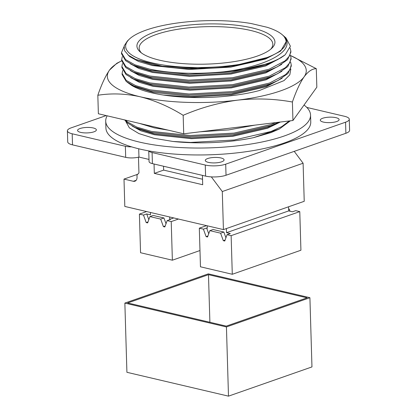 <?xml version="1.0" encoding="UTF-8"?>
<svg xmlns="http://www.w3.org/2000/svg" width="417" height="417" viewBox="0 0 417 417"><rect width="100%" height="100%" fill="white"/><g stroke="black" fill="none" stroke-linecap="round" stroke-linejoin="round"><path stroke-width="0.63" d="M124.86 303.086L126.914 372.298L228.49 396.15L311.963 366.918L309.909 297.707L208.333 273.854L124.86 303.086L226.436 326.944L309.909 297.707M228.49 396.15L226.436 326.944M226.29 326.125L307.094 297.827L208.479 274.667L127.675 302.966L226.29 326.125M208.479 274.667L209.892 322.278M220.979 157.965A9.409 2.737 178.3 0 1 224.085 159.893A9.409 2.737 178.3 0 1 218.544 162.562A9.409 2.737 178.3 0 1 208.391 162.375A9.409 2.737 178.3 0 1 205.279 160.451A9.409 2.737 178.3 0 1 210.825 157.782A9.409 2.737 178.3 0 1 220.979 157.965M335.993 117.688A9.409 2.737 178.3 0 1 339.104 119.611A9.409 2.737 178.3 0 1 333.558 122.28A9.409 2.737 178.3 0 1 323.404 122.092A9.409 2.737 178.3 0 1 320.298 120.169A9.409 2.737 178.3 0 1 325.839 117.5A9.409 2.737 178.3 0 1 335.993 117.688M93.267 127.972A9.409 2.737 178.3 0 1 96.374 129.901A9.409 2.737 178.3 0 1 90.833 132.57A9.409 2.737 178.3 0 1 80.679 132.382A9.409 2.737 178.3 0 1 77.567 130.458A9.409 2.737 178.3 0 1 83.113 127.79A9.409 2.737 178.3 0 1 93.267 127.972M304.029 105.042A102.467 29.789 178.3 0 1 310.556 115.071A102.467 29.789 178.3 0 1 250.19 144.141A102.467 29.789 178.3 0 1 139.586 142.119A102.467 29.789 178.3 0 1 105.71 121.154A102.467 29.789 178.3 0 1 107.174 115.822M105.71 121.154L105.913 128.076A102.467 29.789 -1.7 0 0 131.605 146.857A102.467 29.789 -1.7 0 0 139.789 149.041A102.467 29.789 -1.7 0 0 148.864 150.912A102.467 29.789 -1.7 0 0 255.631 150.183A102.467 29.789 -1.7 0 0 310.759 121.993L310.556 115.071M279.234 122.051L267.547 127.367L232.764 135.462L191.351 137.792L154.405 133.893L139.215 129.265L135.348 127.586L151.329 132.465L190.345 136.62L234.078 134.185L270.805 125.673L278.9 122.217M132.08 126.012L140.857 130.808L154.431 134.764L191.377 138.668L232.79 136.333L267.573 128.238L280.307 122.045M129.228 39.24L127.373 41.033L124.188 45.875L124.579 50.702L128.499 55.299L135.833 59.48L162.255 66.199L197.783 68.409L234.865 65.526L267.224 57.483A80.325 23.352 178.3 0 1 265.598 58.072A80.325 23.352 178.3 0 1 166.274 65.448A80.325 23.352 178.3 0 1 129.228 39.24A80.325 23.352 178.3 0 1 146.268 30.05A80.325 23.352 178.3 0 1 251.19 23.534L267.172 27.287A80.325 23.352 -1.7 0 1 282.215 34.7L285.973 37.926L290.404 46.209L285.212 54.773L277.383 59.761L268.955 63.384L232.227 71.901L188.5 74.33L149.484 70.181L133.497 65.297L125.642 60.715L121.519 53.762L121.483 52.667L124 46.725M275.689 122.608L270.774 124.579L234.046 133.091L190.314 135.525L151.298 131.376L136.75 127.091L127.461 121.91L125.642 120.159M246.822 126.116L209.829 130.62M157.511 127.644L147.081 125.194M139.492 123.411L154.227 127.847L168.228 130.156M200.249 131.788L228.844 129.895L254.949 125.131M277.998 80.523L266.312 85.839L231.534 93.934L190.121 96.27L153.175 92.371L137.98 87.737L134.112 86.058L150.099 90.942L189.115 95.092L232.848 92.663L269.57 84.145L277.998 80.523L287.97 73.512L291.29 66.037L291.254 64.943L289.909 69.801L285.619 74.591L269.538 83.051L232.811 91.568L189.083 93.997L150.068 89.848L135.52 85.563L126.226 80.382L122.103 73.428L122.671 70.499M163.235 95.024L190.147 97.14L231.56 94.81L266.338 86.715L282.132 78.198M290.623 62.05L291.254 64.943M277.795 73.6L266.109 78.922L231.331 87.017L189.917 89.347L152.966 85.449L137.777 80.82L133.909 79.136L149.896 84.02L188.906 88.169L232.639 85.74L269.366 77.223L277.795 73.6L287.766 66.59L291.082 59.12L291.05 58.026L289.706 62.878L285.41 67.669L269.335 76.129L232.608 84.646L188.875 87.08L149.859 82.926L135.311 78.646L126.023 73.465L121.894 66.506L122.462 63.577M130.641 77.567L139.419 82.358L152.992 86.319L189.938 90.218L231.357 87.888L266.135 79.793L281.928 71.276M290.42 55.127L291.05 58.026M277.592 66.684L265.9 72L231.122 80.095L189.709 82.425L152.763 78.526L137.574 73.898L133.706 72.219L149.687 77.103L188.703 81.252L232.436 78.818L269.163 70.306L277.592 66.684L287.563 59.673L290.878 52.198L290.847 51.103L289.497 55.956L285.207 60.752L269.127 69.212L232.405 77.724L188.672 80.158L149.656 76.009L135.108 71.724L125.814 66.543L121.691 59.589L122.259 56.655M130.432 70.645L139.215 75.441L152.789 79.397L189.735 83.301L231.148 80.966L265.926 72.871L281.72 64.354M290.123 47.986L290.847 51.103M277.383 59.761L265.697 65.078L230.919 73.173L189.506 75.508L152.559 71.604L137.365 66.975L133.497 65.297M130.229 63.728L139.007 68.518L152.586 72.48L189.532 76.379L230.945 74.044L265.723 65.949L281.517 57.437M267.224 57.483L270.92 55.941A80.179 23.31 -1.7 0 0 286.078 41.679A80.179 23.31 -1.7 0 0 285.176 38.411L284.191 36.706C296.69 50.389 267.323 66.35 224.018 71.787C196.183 74.476 171.324 73.58 149.453 69.086L134.905 64.802L125.611 59.621L121.483 52.667M224.018 71.787A84.667 24.613 -1.7 0 0 285.212 54.773M270.92 55.941C254.516 63.884 218.565 69.514 189.297 68.586C175.766 68.305 163.448 67.001 152.351 64.687L135.833 59.48M128.071 54.955L129.802 56.623L138.6 61.518L152.377 65.558L189.323 69.457L230.737 67.127L265.52 59.032L280.74 50.999L286.078 41.757M257.211 56.102A69.034 20.068 178.3 0 1 140.373 52.104A69.034 20.068 178.3 0 1 154.655 32.015A69.034 20.068 178.3 0 1 240.02 25.677A69.034 20.068 178.3 0 1 271.858 48.205A69.034 20.068 178.3 0 1 257.211 56.102M270.763 49.18A66.866 19.437 -1.7 0 0 272.827 44.155A66.866 19.437 -1.7 0 0 250.721 30.472A66.866 19.437 -1.7 0 0 156.328 34.47A66.866 19.437 -1.7 0 0 139.158 48.122A66.866 19.437 -1.7 0 0 141.519 53.016M306.797 107.43L344.489 116.28A14.475 4.206 178.3 0 1 349.274 119.246L349.602 130.318A14.475 4.206 178.3 0 1 345.886 133.273L226.03 175.249A14.475 4.206 178.3 0 1 205.597 176.115L152.413 163.626A10.133 2.945 178.3 0 1 149.067 161.551L148.749 150.891M149.005 159.424L138.95 157.063A10.133 2.945 178.3 0 1 125.694 157.35L72.511 144.861A14.475 4.206 178.3 0 1 67.726 141.9L67.398 130.823A14.475 4.206 178.3 0 1 71.114 127.868L106.184 115.587M226.03 175.249L225.701 164.173L345.557 122.197L345.886 133.273M349.274 119.246A14.475 4.206 178.3 0 1 345.557 122.197M72.511 144.861L72.183 133.784A14.475 4.206 178.3 0 1 67.398 130.823M72.183 133.784L125.366 146.273L125.694 157.35M131.605 146.857A10.133 2.945 178.3 0 1 125.366 146.273M138.95 157.063L138.705 148.78M152.413 163.626L152.085 152.549A10.133 2.945 178.3 0 1 148.864 150.912M152.085 152.549L205.268 165.038L205.597 176.115M225.701 164.173A14.475 4.206 178.3 0 1 205.268 165.038M163.532 166.237L163.646 170.11L154.321 173.373L154.045 164.006M202.422 175.369L202.698 184.736L154.321 173.373M138.48 157.183L138.944 172.925L136.979 175.077L137.047 177.225A5.192 3.664 70.7 0 1 134.905 181.218A5.192 3.664 70.7 0 1 133.336 181.286L124 179.091L124.808 206.441L223.423 229.6L222.292 191.539L211.341 176.881M223.423 229.6L304.228 201.302L303.102 163.235L294.225 151.366M137.693 174.296L124 179.091M253.458 137.673L271.008 132.59L279.437 128.968L253.458 137.673A84.667 24.613 178.3 0 1 172.972 141.467L153.847 138.267L138.955 133.602L129.343 127.821L125.767 121.352M163.646 170.11L202.537 179.242M303.102 163.235L222.292 191.539M289.299 120.951L281.829 126.575L270.977 131.496L234.25 140.013L190.517 142.447L172.972 141.467M279.437 128.968L290.373 120.821M124.667 119.929L127.493 123.005L135.348 127.586M207.218 225.795L207.291 228.156L206.644 228.005L208.724 233.76M288.564 206.785L288.684 210.903L226.53 232.676L230.293 233.556L227.051 234.693L224.753 241.026L223.314 240.687L220.603 233.176L209.85 230.653L213.092 229.517L223.846 232.045L225.925 237.799M226.53 232.676L226.41 228.558M206.644 228.005L203.402 229.136L199.316 228.177L200.462 266.797L232.285 274.271L231.138 235.652L299.776 211.612L295.695 210.653L292.447 211.789L288.684 210.903M150.422 212.456L150.495 214.818L146.732 213.931L148.812 219.686M178.471 219.045L171.225 221.583L167.139 220.624L170.381 219.488L169.735 219.337L169.667 216.976M167.139 220.624L164.835 226.957L163.401 226.619L160.686 219.107L149.938 216.585L153.18 215.448L163.933 217.971L166.008 223.726M173.738 217.935L169.735 219.337M130.844 84.489L136.416 87.883M122.103 73.428L122.134 74.523L126.257 81.477L134.112 86.058M121.894 66.506L121.926 67.601L126.054 74.554L133.909 79.136M121.691 59.589L121.722 60.679L125.851 67.637L133.706 72.219M284.191 36.706A80.325 23.352 -1.7 0 0 282.215 34.7M199.316 228.177L206.561 225.644M209.85 230.653L207.551 236.986L206.113 236.648L207.901 236.022M206.113 236.648L203.402 229.136M223.314 240.687L225.102 240.062M220.603 233.176L223.846 232.045M231.138 235.652L227.051 234.693M289.992 211.21L289.242 209.136L288.642 209.35M288.632 208.995L289.242 209.136M146.732 213.931L143.49 215.068L139.403 214.109L146.648 211.57M163.401 226.619L165.189 225.993M160.686 219.107L163.933 217.971M149.938 216.585L147.639 222.918L146.2 222.579L147.988 221.953M146.2 222.579L143.49 215.068M299.776 211.612L300.923 250.231L232.285 274.271M139.403 214.109L140.55 252.728L172.367 260.203L171.225 221.583M199.978 250.528L172.367 260.203M127.826 82.66L131.501 85.297A82.493 23.983 -1.7 0 0 151.621 92.798A82.493 23.983 -1.7 0 0 259.405 90.52L283.987 80.622L289.805 74.831L290.842 68.935M183.72 133.794L98.376 113.752L97.828 95.264C111.579 93.09 125.715 93.596 140.248 96.786C154.79 100.424 169.099 106.601 183.167 115.306L183.72 133.794L292.948 120.508L316.837 87.174L316.289 68.685L290.925 55.748A99.501 28.924 178.3 0 1 304.092 76.848C308.168 71.401 312.234 68.675 316.289 68.685M183.167 115.306C200.812 107.701 218.93 102.65 237.534 100.158A99.501 28.924 178.3 0 1 140.248 96.786A99.501 28.924 178.3 0 1 109.52 70.098A99.501 28.924 178.3 0 1 121.728 60.799L116.843 63.269L109.52 70.098C105.459 76.003 101.56 84.39 97.828 95.264M292.4 102.014C296.133 91.141 300.026 82.754 304.092 76.848A99.501 28.924 178.3 0 1 237.534 100.158C256.142 98.125 274.433 98.74 292.4 102.014L292.948 120.508M131.501 85.297L127.169 82.191M290.602 55.607A99.501 28.924 178.3 0 1 290.925 55.748M133.336 181.286L136.171 180.29"/></g></svg>
